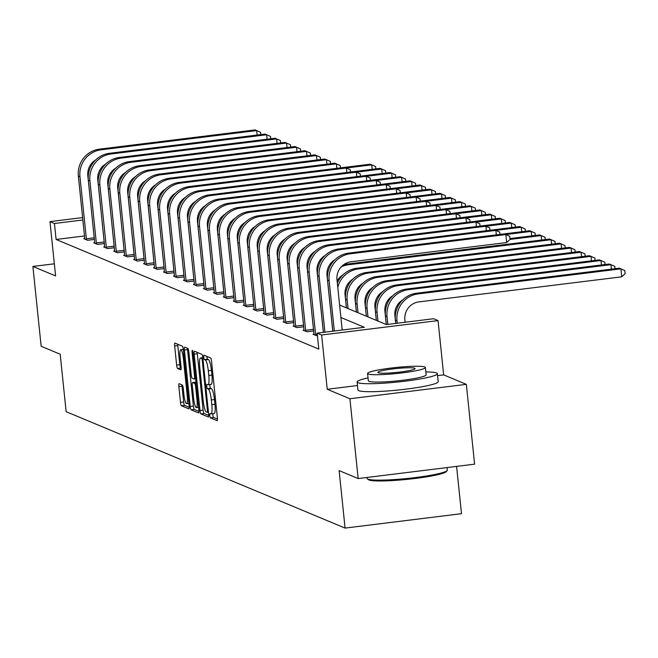 <?xml version="1.0" encoding="UTF-8"?>
<svg xmlns="http://www.w3.org/2000/svg" width="658" height="658" viewBox="0 0 658 658"><rect width="100%" height="100%" fill="white"/><g stroke="black" fill="none" stroke-linecap="round" stroke-linejoin="round"><path stroke-width="0.99" d="M209.762 415.494A2.221 0.419 -97 0 0 210.42 417.871L217.091 420.651A3.167 0.592 -97 0 0 217.148 420.659A3.167 0.592 -97 0 0 217.387 417.781L211.563 361.365A3.167 0.592 -97 0 0 210.609 357.968L203.947 355.188A2.221 0.419 -97 0 0 203.898 355.18A2.221 0.419 -97 0 0 203.733 357.204A2.221 0.419 -97 0 0 204.399 359.581L205.263 359.934A10.141 1.9 -97 0 1 208.306 370.808L208.792 375.504A10.141 1.9 -97 0 1 208.027 384.733A10.141 1.9 -97 0 1 207.821 384.7L206.957 384.338A2.221 0.419 -97 0 0 206.916 384.33A2.221 0.419 -97 0 0 206.744 386.345A2.221 0.419 -97 0 0 207.41 388.722L208.273 389.084A10.141 1.9 -97 0 1 211.317 399.949L211.802 404.654A10.141 1.9 -97 0 1 211.037 413.874A10.141 1.9 -97 0 1 210.831 413.841L209.968 413.487A2.221 0.419 -97 0 0 209.927 413.479A2.221 0.419 -97 0 0 209.762 415.494M212.871 413.652A2.221 0.419 -97 0 0 212.904 415.108A2.221 0.419 -97 0 0 213.57 417.485L217.469 419.113M206.842 356.397A2.221 0.419 -97 0 0 206.883 356.809A2.221 0.419 -97 0 0 207.55 359.186L208.405 359.548L205.263 359.934M209.853 384.502A2.221 0.419 -97 0 0 209.894 385.958A2.221 0.419 -97 0 0 210.56 388.335L211.424 388.697L208.273 389.084M393.32 390.498A25.177 2.624 -5.9 0 0 403.658 389.429M179.149 383.68A3.167 0.592 -97 0 0 179.091 383.672A3.167 0.592 -97 0 0 178.853 386.55L180.481 402.375A3.167 0.592 -97 0 0 181.435 405.772L188.838 408.865A3.167 0.592 -97 0 0 188.904 408.873A3.167 0.592 -97 0 0 189.142 405.994L183.311 349.579A3.167 0.592 -97 0 0 182.356 346.182L174.954 343.089A3.167 0.592 -97 0 0 174.896 343.081A3.167 0.592 -97 0 0 174.658 345.968L176.632 365.083A3.167 0.592 -97 0 0 177.578 368.48L180.744 369.804A3.167 0.592 -97 0 0 180.81 369.812A3.167 0.592 -97 0 0 181.049 366.925L180.07 357.45A8.472 1.587 -97 0 1 180.711 349.735A8.472 1.587 -97 0 1 183.426 358.849L187.267 395.984A8.472 1.587 -97 0 1 186.625 403.699A8.472 1.587 -97 0 1 183.911 394.586L183.269 388.401A3.167 0.592 -97 0 0 182.315 385.004L179.149 383.68M84.553 235.942L56.095 239.463L54.441 223.498L49.975 221.631L82.653 217.592M358.166 478.555L349.916 398.74L466.341 384.346L474.591 464.17L358.166 478.555L339.133 470.618L345.072 528.086L66.129 411.686L60.191 354.218L41.15 346.272L32.9 266.449L55.585 275.916L49.975 221.631M357.475 385.53L327.24 389.273L349.916 398.74M327.24 389.273L321.63 334.988L317.156 333.129L364.351 327.289L340.893 317.501M56.095 239.463L318.809 349.094L317.156 333.129M199.991 410.518A3.167 0.592 -97 0 0 200.937 413.915L208.339 416.999A3.167 0.592 -97 0 0 208.405 417.007A3.167 0.592 -97 0 0 208.644 414.129L202.812 357.713A3.167 0.592 -97 0 0 201.858 354.317L194.464 351.232A3.167 0.592 -97 0 0 194.398 351.224A3.167 0.592 -97 0 0 194.159 354.103L199.991 410.518L203.133 410.131A3.167 0.592 -97 0 0 204.087 413.528L208.718 415.461M198.584 412.928L191.19 409.844A3.167 0.592 -97 0 1 190.236 406.447L184.404 350.031A3.167 0.592 -97 0 1 184.643 347.153A3.167 0.592 -97 0 1 184.709 347.161L187.875 348.485A3.167 0.592 -97 0 1 188.83 351.882L191.19 374.756A3.167 0.592 -97 0 0 192.144 378.153L194.242 379.033A3.167 0.592 -97 0 0 194.307 379.041A3.167 0.592 -97 0 0 194.546 376.162L192.087 352.343A2.221 0.419 -97 0 1 192.251 350.319A2.221 0.419 -97 0 1 192.967 352.704L198.889 410.057A3.167 0.592 -97 0 1 198.65 412.944A3.167 0.592 -97 0 1 198.584 412.928L198.716 412.92M54.326 263.8L32.9 266.449M345.072 528.086L461.488 513.692L456.594 466.39M317.436 335.851L312.994 334.33L314.022 334.198M313.718 330.916L306.867 331.764L303.025 330.168L304.054 330.045M303.749 326.763L296.898 327.61L293.065 326.006L294.085 325.883M293.781 322.601L286.929 323.448L283.096 321.852L284.116 321.721M283.812 318.439L276.96 319.286L273.128 317.691L274.156 317.567M273.843 314.285L267 315.133L263.159 313.529L264.187 313.405M263.883 310.124L257.031 310.971L253.198 309.375L254.218 309.244M253.914 305.97L247.063 306.809L243.23 305.213L244.25 305.09M243.945 301.808L237.094 302.655L233.261 301.051L234.289 300.928M233.977 297.646L227.125 298.493L223.292 296.898L224.32 296.766M224.016 293.493L217.165 294.34L213.332 292.736L214.352 292.613M214.047 289.331L207.196 290.178L203.363 288.574L204.383 288.451M204.079 285.169L197.227 286.016L193.394 284.421L194.423 284.289M194.11 281.015L187.259 281.863L183.426 280.259L184.454 280.135M184.15 276.853L177.298 277.701L173.465 276.097L174.485 275.973M174.181 272.692L167.329 273.539L163.497 271.943L164.516 271.812M164.212 268.538L157.361 269.385L153.528 267.781L154.556 267.658M154.243 264.376L147.392 265.223L143.559 263.619L144.587 263.496M144.283 260.214L137.432 261.061L133.599 259.466L134.619 259.334M134.314 256.061L127.463 256.908L123.63 255.304L124.65 255.181M124.346 251.899L117.494 252.746L113.661 251.142L114.681 251.019M114.377 247.737L107.525 248.584L103.693 246.989L104.721 246.857M104.408 243.583L97.565 244.431L93.724 242.827L94.752 242.703M94.448 239.422L87.596 240.269L83.763 238.673L84.783 238.541M339.61 305.049L386.378 324.567L433.573 318.735L438.047 320.602L321.63 334.988M466.341 384.346L443.656 374.879L438.047 320.602M82.9 219.978L54.441 223.498M443.656 374.879L437.57 375.636M213.982 413.454A10.141 1.9 -97 0 0 214.187 413.487A10.141 1.9 -97 0 0 214.952 404.267L211.802 404.654M211.424 388.697A10.141 1.9 -97 0 1 214.467 399.562L214.952 404.267M210.971 384.305A10.141 1.9 -97 0 0 211.177 384.338A10.141 1.9 -97 0 0 211.934 375.118L208.792 375.504M208.405 359.548A10.141 1.9 -97 0 1 211.448 370.413L211.934 375.118M197.227 352.384A3.167 0.592 -97 0 0 197.301 353.716L203.133 410.131M207.196 412.327A2.221 0.419 -97 0 0 207.237 412.336A2.221 0.419 -97 0 0 207.41 410.312L202.294 360.798A2.221 0.419 -97 0 0 201.628 358.421L200.715 358.042A10.141 1.9 -97 0 0 200.509 358.01A10.141 1.9 -97 0 0 199.744 367.23L203.24 401.084A10.141 1.9 -97 0 0 206.283 411.949L207.196 412.327M198.971 411.39L194.332 409.457L191.19 409.844M187.472 348.321A3.167 0.592 -97 0 0 187.555 349.645L193.386 406.06A3.167 0.592 -97 0 0 194.332 409.457M193.641 398.501A8.472 1.587 -97 0 0 196.364 407.606A8.472 1.587 -97 0 0 196.997 399.899L195.648 386.814A3.167 0.592 -97 0 0 194.694 383.417L192.597 382.545A3.167 0.592 -97 0 0 192.531 382.528A3.167 0.592 -97 0 0 192.292 385.415L193.641 398.501M177.726 344.249A3.167 0.592 -97 0 0 177.8 345.573L179.774 364.696A3.167 0.592 -97 0 0 180.728 368.093L181.131 368.258M181.921 384.831A3.167 0.592 -97 0 0 181.995 386.164L183.631 401.989A3.167 0.592 -97 0 0 184.585 405.386L189.216 407.318M405.122 322.256L404.867 319.796A16.137 15.759 -67.3 0 1 418.949 301.882L621.736 276.821L620.913 268.834L418.126 293.904A24.206 23.647 112.7 0 0 396.996 320.767L397.251 323.226M621.736 276.821L625.1 273.72L624.771 270.52L619.318 268.168L416.522 293.238A24.206 23.647 112.7 0 0 395.4 320.101L395.746 323.407M342.193 330.028L336.986 279.683A16.137 15.759 -67.3 0 1 351.068 261.769L506.66 242.539L505.837 234.552L350.245 253.791A24.206 23.647 112.7 0 0 329.123 280.653L334.322 331.007M541.641 240.03L541.18 235.564L510.024 239.413L509.695 236.247L504.242 233.886L348.65 253.124A24.206 23.647 112.7 0 0 327.528 279.987L332.816 331.188M510.024 239.438L506.66 242.539M447.152 470.569L446.297 471.613A39.373 4.112 174.1 0 1 409.375 479.131A39.373 4.112 174.1 0 1 368.916 479.962A39.373 4.112 174.1 0 1 368.39 479.666L367.337 478.818A40.344 4.211 -5.9 0 0 367.871 479.114A40.344 4.211 -5.9 0 0 409.325 478.267A40.344 4.211 -5.9 0 0 447.152 470.569A40.344 4.211 -5.9 0 0 447.333 470.108L447.07 467.567M368.044 377.906A40.344 4.211 -5.9 0 0 357.105 381.977A40.344 4.211 -5.9 0 0 357.903 382.693A40.344 4.211 -5.9 0 0 401.462 381.607A40.344 4.211 -5.9 0 0 437.364 373.678A40.344 4.211 -5.9 0 0 436.567 372.971A40.344 4.211 -5.9 0 0 425.833 371.935M357.105 381.977L357.927 389.955A40.344 4.211 -5.9 0 0 358.733 390.671A40.344 4.211 -5.9 0 0 402.293 389.585A40.344 4.211 -5.9 0 0 438.195 381.665L437.364 373.678M425.372 367.501L426.129 374.846A29.051 3.035 174.1 0 1 400.278 380.546A29.051 3.035 174.1 0 1 368.916 381.327A29.051 3.035 174.1 0 1 368.34 380.817L367.583 373.473A29.051 3.035 -5.9 0 0 368.159 373.983A29.051 3.035 -5.9 0 0 399.521 373.201A29.051 3.035 -5.9 0 0 425.372 367.501A29.051 3.035 -5.9 0 0 424.797 366.983A29.051 3.035 -5.9 0 0 393.435 367.764A29.051 3.035 -5.9 0 0 367.583 373.473M414.729 368.233A18.72 1.958 -5.9 0 0 394.512 368.735A18.72 1.958 -5.9 0 0 377.856 372.412A18.72 1.958 -5.9 0 0 378.227 372.741A18.72 1.958 -5.9 0 0 398.435 372.239A18.72 1.958 -5.9 0 0 415.099 368.562A18.72 1.958 -5.9 0 0 414.729 368.233M366.975 477.469L367.074 478.399A40.344 4.211 -5.9 0 0 367.337 478.818M395.705 323.415L394.899 315.634A16.137 15.759 -67.3 0 1 402.754 299.884M611.405 269.147L610.945 264.672L609.349 264.006L406.562 289.076A24.206 23.647 112.7 0 0 385.44 315.939L386.328 324.542M615.041 268.694L614.802 266.367L610.945 264.672L408.157 289.742A24.206 23.647 112.7 0 0 387.036 316.605L387.833 324.386M386.279 324.526L384.93 311.481A16.137 15.759 -67.3 0 1 392.785 295.722M601.437 264.985L600.976 260.519L599.38 259.852L396.593 284.922A24.206 23.647 112.7 0 0 375.471 311.785L376.36 320.388M605.08 264.541L604.834 262.205L600.976 260.519L398.189 285.588A24.206 23.647 112.7 0 0 377.067 312.451L377.955 321.055M496.329 234.865L495.869 230.399L340.276 249.629A24.206 23.647 112.7 0 0 319.155 276.492L324.912 332.167M531.672 235.877L531.212 231.402L529.616 230.736L499.965 234.404L499.726 232.085L494.273 229.732L338.681 248.963A24.206 23.647 112.7 0 0 317.559 275.825L323.399 332.356M332.775 331.196L327.018 275.521A16.137 15.759 -67.3 0 1 334.881 259.762M315.791 335.49L315.61 334.461L317.271 334.248M486.369 230.703L485.9 226.237L330.316 245.475A24.206 23.647 112.7 0 0 309.186 272.338L315.61 334.461M521.704 231.715L521.243 227.249L519.647 226.582L490.004 230.242L489.766 227.923L484.304 225.571L328.712 244.801A24.206 23.647 112.7 0 0 307.59 271.672L314.031 334.757M323.358 332.356L317.057 271.359A16.137 15.759 -67.3 0 1 324.912 255.608M376.318 320.372L374.97 307.319A16.137 15.759 -67.3 0 1 382.824 291.56M591.476 260.831L591.007 256.357L589.412 255.691L386.624 280.76A24.206 23.647 112.7 0 0 365.503 307.623L366.391 316.227M595.112 260.379L594.873 258.043L591.007 256.357L388.22 281.427A24.206 23.647 112.7 0 0 367.098 308.289L367.986 316.893M366.35 316.21L365.001 303.157A16.137 15.759 -67.3 0 1 372.856 287.406M581.508 256.669L581.047 252.195L579.443 251.529L376.656 276.599A24.206 23.647 112.7 0 0 355.534 303.461L356.422 312.073M585.143 256.217L584.904 253.889L581.047 252.195L378.26 277.265A24.206 23.647 112.7 0 0 357.13 304.136L358.026 312.739M356.381 312.048L355.032 299.003A16.137 15.759 -67.3 0 1 362.887 283.244M571.539 252.507L571.078 248.041L569.483 247.375L366.695 272.445A24.206 23.647 112.7 0 0 345.565 299.308L346.462 307.911M575.174 252.063L574.936 249.727L571.078 248.041L368.291 273.111A24.206 23.647 112.7 0 0 347.169 299.974L348.057 308.577M305.822 331.336L305.641 330.3L313.504 329.329L307.089 267.206A16.137 15.759 -67.3 0 1 314.943 251.446M476.4 226.549L475.94 222.075L320.347 241.313A24.206 23.647 112.7 0 0 299.226 268.176L305.641 330.3M480.036 226.097L479.797 223.769L474.336 221.409L318.752 240.647A24.206 23.647 112.7 0 0 297.622 267.51L304.07 330.604M313.504 329.329L313.611 329.888M295.861 327.174L295.672 326.138L303.544 325.167L297.12 263.044A16.137 15.759 -67.3 0 1 304.975 247.293M466.432 222.388L465.971 217.921L310.379 237.151A24.206 23.647 112.7 0 0 289.257 264.014L295.672 326.138M470.067 221.935L469.828 219.608L464.375 217.255L308.783 236.485A24.206 23.647 112.7 0 0 287.661 263.348L294.101 326.442M303.544 325.167L303.642 325.726M285.893 323.012L285.712 321.984L293.575 321.005L287.151 258.89A16.137 15.759 -67.3 0 1 295.014 243.131M456.463 218.234L456.002 213.76L300.41 232.998A24.206 23.647 112.7 0 0 279.288 259.861L285.712 321.984M460.106 217.782L459.86 215.446L454.407 213.093L298.814 232.332A24.206 23.647 112.7 0 0 277.692 259.194L284.133 322.28M293.575 321.005L293.674 321.573M275.924 318.859L275.743 317.822L283.606 316.852L277.191 254.728A16.137 15.759 -67.3 0 1 285.046 238.969M446.494 214.072L446.034 209.598L290.441 228.836A24.206 23.647 112.7 0 0 269.319 255.699L275.743 317.822M481.837 215.076L481.376 210.609L479.781 209.943L450.138 213.603L449.891 211.292L444.438 208.931L288.846 228.17A24.206 23.647 112.7 0 0 267.724 255.033L274.164 318.127M283.606 316.852L283.705 317.411M265.955 314.697L265.774 313.66L273.638 312.69L267.222 250.566A16.137 15.759 -67.3 0 1 275.077 234.816M436.534 209.91L436.073 205.444L280.481 224.674A24.206 23.647 112.7 0 0 259.351 251.537L265.774 313.66M471.868 210.922L471.408 206.447L469.812 205.781L440.169 209.45L439.931 207.13L434.469 204.778L278.877 224.008A24.206 23.647 112.7 0 0 257.755 250.871L264.203 313.965M273.638 312.69L273.744 313.249M255.995 310.543L255.806 309.507L263.677 308.528L257.253 246.413A16.137 15.759 -67.3 0 1 265.108 230.654M426.565 205.757L426.104 201.282L270.512 220.52A24.206 23.647 112.7 0 0 249.39 247.383L255.806 309.507M461.908 206.76L461.447 202.294L459.843 201.628L430.2 205.288L429.962 202.968L424.509 200.616L268.916 219.854A24.206 23.647 112.7 0 0 247.795 246.717L254.235 309.803M263.677 308.528L263.776 309.096M246.026 306.381L245.837 305.345L253.708 304.374L247.285 242.251A16.137 15.759 -67.3 0 1 255.139 226.492M416.596 201.595L416.136 197.12L260.543 216.359A24.206 23.647 112.7 0 0 239.422 243.221L245.837 305.345M451.939 202.598L451.478 198.132L449.883 197.466L420.232 201.134L419.993 198.815L414.54 196.454L258.948 215.692A24.206 23.647 112.7 0 0 237.826 242.555L244.266 305.649M253.708 304.374L253.807 304.934M236.058 302.219L235.877 301.183L243.74 300.212L237.324 238.089A16.137 15.759 -67.3 0 1 245.179 222.338M406.628 197.433L406.167 192.967L250.575 212.197A24.206 23.647 112.7 0 0 229.453 239.06L235.877 301.183M441.97 198.445L441.51 193.97L439.914 193.304L410.271 196.972L410.024 194.653L404.571 192.3L248.979 211.531A24.206 23.647 112.7 0 0 227.857 238.393L234.297 301.487M243.74 300.212L243.838 300.772M226.089 298.066L225.908 297.029L233.771 296.051L227.355 233.935A16.137 15.759 -67.3 0 1 235.21 218.176M396.667 193.279L396.206 188.805L240.614 208.043A24.206 23.647 112.7 0 0 219.484 234.906L225.908 297.029M400.303 192.827L400.064 190.491L394.603 188.139L239.01 207.377A24.206 23.647 112.7 0 0 217.888 234.24L224.329 297.326M233.771 296.051L233.87 296.618M216.128 293.904L215.939 292.868L223.81 291.897L217.387 229.774A16.137 15.759 -67.3 0 1 225.242 214.014M386.698 189.117L386.238 184.643L230.645 203.881A24.206 23.647 112.7 0 0 209.524 230.744L215.939 292.868M390.334 188.665L390.095 186.337L384.642 183.977L229.05 203.215A24.206 23.647 112.7 0 0 207.92 230.078L214.368 293.172M223.81 291.897L223.909 292.456M206.16 289.742L205.97 288.706L213.842 287.735L207.418 225.612A16.137 15.759 -67.3 0 1 215.273 209.861M376.73 184.956L376.269 180.489L220.677 199.719A24.206 23.647 112.7 0 0 199.555 226.582L205.97 288.706M380.365 184.511L380.127 182.176L374.673 179.823L219.081 199.053A24.206 23.647 112.7 0 0 197.959 225.916L204.399 289.01M213.842 287.735L213.94 288.294M196.191 285.588L196.01 284.552L203.873 283.573L197.449 221.458A16.137 15.759 -67.3 0 1 205.312 205.699M366.761 180.802L366.3 176.328L210.708 195.566A24.206 23.647 112.7 0 0 189.586 222.429L196.01 284.552M402.104 181.805L401.643 177.339L400.048 176.673L370.396 180.333L370.158 178.022L364.705 175.661L209.112 194.9A24.206 23.647 112.7 0 0 187.991 221.762L194.431 284.848M203.873 283.573L203.972 284.141M186.222 281.427L186.041 280.39L193.904 279.42L187.489 217.296A16.137 15.759 -67.3 0 1 195.344 201.537M356.8 176.64L356.332 172.166L200.748 191.404A24.206 23.647 112.7 0 0 179.618 218.267L186.041 280.39M392.135 177.652L391.675 173.177L390.079 172.511L360.436 176.179L360.197 173.86L354.736 171.499L199.144 190.738A24.206 23.647 112.7 0 0 178.022 217.601L184.462 280.695M193.904 279.42L194.003 279.979M176.262 277.265L176.073 276.228L183.936 275.258L177.52 213.134A16.137 15.759 -67.3 0 1 185.375 197.384M346.832 172.478L346.371 168.012L190.779 187.242A24.206 23.647 112.7 0 0 169.657 214.113L176.073 276.228M382.175 173.49L381.706 169.016L380.11 168.349L350.467 172.018L350.229 169.698L344.767 167.346L189.183 186.576A24.206 23.647 112.7 0 0 168.053 213.439L174.502 276.533M183.936 275.258L184.043 275.817M166.293 273.111L166.104 272.075L173.975 271.096L167.551 208.981A16.137 15.759 -67.3 0 1 175.406 193.222M336.863 168.325L336.403 163.85L180.81 183.089A24.206 23.647 112.7 0 0 159.688 209.951L166.104 272.075M372.206 169.328L371.745 164.862L370.141 164.196L340.499 167.856L340.26 165.545L334.807 163.184L179.215 182.422A24.206 23.647 112.7 0 0 158.093 209.285L164.533 272.371M173.975 271.096L174.074 271.664M156.324 268.949L156.143 267.913L164.007 266.942L157.583 204.819A16.137 15.759 -67.3 0 1 165.446 189.06M326.894 164.163L326.434 159.697L170.841 178.927A24.206 23.647 112.7 0 0 149.72 205.79L156.143 267.913M330.538 163.71L330.291 161.383L324.838 159.022L169.246 178.26A24.206 23.647 112.7 0 0 148.124 205.123L154.564 268.217M164.007 266.942L164.105 267.502M146.356 264.787L146.175 263.751L154.038 262.781L147.622 200.657A16.137 15.759 -67.3 0 1 155.477 184.906M316.934 160.001L316.465 155.535L160.881 174.765A24.206 23.647 112.7 0 0 139.751 201.636L146.175 263.751M320.569 159.557L320.331 157.221L314.869 154.869L159.277 174.099A24.206 23.647 112.7 0 0 138.155 200.97L144.596 264.055M154.038 262.781L154.137 263.34M136.387 260.634L136.206 259.597L144.069 258.619L137.654 196.503A16.137 15.759 -67.3 0 1 145.508 180.744M306.965 155.847L306.505 151.373L150.912 170.611A24.206 23.647 112.7 0 0 129.791 197.474L136.206 259.597M310.601 155.395L310.362 153.067L304.901 150.707L149.317 169.945A24.206 23.647 112.7 0 0 128.187 196.808L134.635 259.894M144.069 258.619L144.176 259.186M126.426 256.472L126.237 255.436L134.109 254.465L127.685 192.342A16.137 15.759 -67.3 0 1 135.54 176.583M296.997 151.685L296.536 147.219L140.944 166.449A24.206 23.647 112.7 0 0 119.822 193.312L126.237 255.436M300.632 151.233L300.393 148.905L294.94 146.553L139.348 165.783A24.206 23.647 112.7 0 0 118.226 192.646L124.666 255.74M134.109 254.465L134.207 255.024M346.412 307.895L345.063 294.842A16.137 15.759 -67.3 0 1 352.918 279.082M561.57 248.354L561.11 243.879L564.967 245.574L565.214 247.901M358.322 268.949L356.726 268.283L559.514 243.213L561.11 243.879L358.322 268.949A24.206 23.647 112.7 0 0 337.784 287.406M356.726 268.283A24.206 23.647 112.7 0 0 337.348 283.195M337.118 280.95A16.137 15.759 -67.3 0 1 342.958 274.929M551.61 244.192L551.141 239.726L555.007 241.412L555.245 243.74M348.353 264.787L346.758 264.121L549.545 239.051L551.141 239.726L348.353 264.787A24.206 23.647 112.7 0 0 341.288 266.819M346.758 264.121A24.206 23.647 112.7 0 0 343.632 264.73M327.149 276.796A16.137 15.759 -67.3 0 1 327.421 276.327M509.934 238.558L539.576 234.898L545.038 237.25L545.276 239.586M334.223 260.428A24.206 23.647 112.7 0 0 333.672 260.568M332.833 262.024A24.206 23.647 112.7 0 0 331.319 262.657M317.189 272.634A16.137 15.759 -67.3 0 1 317.452 272.173M505.813 234.544L531.212 231.402L535.069 233.096L535.308 235.424M324.254 256.266A24.206 23.647 112.7 0 0 323.703 256.406M322.864 257.862A24.206 23.647 112.7 0 0 321.359 258.495M307.22 268.472A16.137 15.759 -67.3 0 1 307.492 268.012M495.844 230.382L521.243 227.249L525.1 228.935L525.347 231.262M314.285 252.113A24.206 23.647 112.7 0 0 313.734 252.253M312.895 253.7A24.206 23.647 112.7 0 0 311.39 254.342M297.251 264.319A16.137 15.759 -67.3 0 1 297.523 263.858M511.743 227.553L511.274 223.087L515.132 224.773L515.379 227.109M480.036 226.081L509.679 222.42L511.274 223.087L485.875 226.229M304.317 247.951A24.206 23.647 112.7 0 0 303.766 248.091M302.927 249.546A24.206 23.647 112.7 0 0 301.422 250.18M287.283 260.157A16.137 15.759 -67.3 0 1 287.554 259.696M501.774 223.399L501.314 218.925L505.171 220.619L505.41 222.947M470.067 221.927L499.71 218.259L501.314 218.925L475.907 222.067M294.356 243.797A24.206 23.647 112.7 0 0 293.805 243.929M292.958 245.385A24.206 23.647 112.7 0 0 291.453 246.018M277.322 255.995A16.137 15.759 -67.3 0 1 277.586 255.534M491.806 219.237L491.345 214.771L495.203 216.457L495.441 218.785M460.098 217.765L489.749 214.105L491.345 214.771L465.946 217.905M284.388 239.635A24.206 23.647 112.7 0 0 283.837 239.775M282.998 241.223A24.206 23.647 112.7 0 0 281.484 241.864M267.354 251.841A16.137 15.759 -67.3 0 1 267.625 251.381M455.978 213.751L481.376 210.609L485.234 212.295L485.472 214.631M274.419 235.474A24.206 23.647 112.7 0 0 273.868 235.613M273.029 237.069A24.206 23.647 112.7 0 0 271.524 237.703M257.385 247.679A16.137 15.759 -67.3 0 1 257.656 247.219M446.009 209.589L471.408 206.447L475.265 208.142L475.512 210.47M264.45 231.32A24.206 23.647 112.7 0 0 263.899 231.451M263.06 232.907A24.206 23.647 112.7 0 0 261.555 233.541M247.416 243.518A16.137 15.759 -67.3 0 1 247.688 243.057M436.04 205.428L461.447 202.294L465.305 203.98L465.543 206.308M254.49 227.158A24.206 23.647 112.7 0 0 253.939 227.298M253.091 228.745A24.206 23.647 112.7 0 0 251.586 229.387M237.456 239.364A16.137 15.759 -67.3 0 1 237.719 238.903M426.08 201.274L451.478 198.132L455.336 199.818L455.575 202.154M244.521 222.996A24.206 23.647 112.7 0 0 243.97 223.136M243.131 224.592A24.206 23.647 112.7 0 0 241.618 225.225M227.487 235.202A16.137 15.759 -67.3 0 1 227.75 234.741M416.111 197.112L441.51 193.97L445.367 195.665L445.606 197.992M234.552 218.843A24.206 23.647 112.7 0 0 234.001 218.974M233.162 220.43A24.206 23.647 112.7 0 0 231.657 221.063M217.518 231.048A16.137 15.759 -67.3 0 1 217.79 230.58M432.002 194.283L431.541 189.817L435.399 191.503L435.645 193.83M400.303 192.81L429.945 189.15L431.541 189.817L406.142 192.95M224.584 214.681A24.206 23.647 112.7 0 0 224.033 214.821M223.194 216.268A24.206 23.647 112.7 0 0 221.688 216.91M207.55 226.887A16.137 15.759 -67.3 0 1 207.821 226.426M422.041 190.121L421.572 185.655L425.438 187.341L425.677 189.677M390.334 188.657L419.977 184.988L421.572 185.655L396.174 188.797M214.615 210.519A24.206 23.647 112.7 0 0 214.064 210.659M213.225 212.115A24.206 23.647 112.7 0 0 211.72 212.748M197.581 222.725A16.137 15.759 -67.3 0 1 197.852 222.264M412.072 185.967L411.612 181.493L415.469 183.187L415.708 185.515M380.365 184.495L410.016 180.827L411.612 181.493L386.213 184.635M204.654 206.365A24.206 23.647 112.7 0 0 204.103 206.497M203.264 207.953A24.206 23.647 112.7 0 0 201.751 208.586M187.62 218.571A16.137 15.759 -67.3 0 1 187.884 218.102M376.244 180.473L401.643 177.339L405.501 179.025L405.739 181.353M194.686 202.203A24.206 23.647 112.7 0 0 194.135 202.343M193.296 203.791A24.206 23.647 112.7 0 0 191.791 204.432M177.652 214.409A16.137 15.759 -67.3 0 1 177.923 213.949M366.276 176.319L391.675 173.177L395.532 174.863L395.779 177.199M184.717 198.042A24.206 23.647 112.7 0 0 184.166 198.181M183.327 199.637A24.206 23.647 112.7 0 0 181.822 200.271M116.458 252.31L116.277 251.274L124.14 250.303L117.716 188.18A16.137 15.759 -67.3 0 1 125.579 172.429M287.028 147.524L286.567 143.057L130.975 162.287A24.206 23.647 112.7 0 0 109.853 189.159L116.277 251.274M290.671 147.079L290.425 144.744L284.972 142.391L129.379 161.621A24.206 23.647 112.7 0 0 108.257 188.492L114.698 251.578M124.14 250.303L124.239 250.863M106.489 248.156L106.308 247.12L114.171 246.15L107.756 184.026A16.137 15.759 -67.3 0 1 115.611 168.267M277.059 143.37L276.599 138.896L121.006 158.134A24.206 23.647 112.7 0 0 99.884 184.997L106.308 247.12M280.703 142.918L280.456 140.59L275.003 138.229L119.411 157.468A24.206 23.647 112.7 0 0 98.289 184.33L104.729 247.416M114.171 246.15L114.27 246.709M167.683 210.247A16.137 15.759 -67.3 0 1 167.954 209.787M356.307 172.157L381.706 169.016L385.572 170.71L385.81 173.038M174.748 193.888A24.206 23.647 112.7 0 0 174.197 194.02M173.358 195.475A24.206 23.647 112.7 0 0 171.853 196.109M96.52 243.995L96.339 242.958L104.203 241.988L97.787 179.864A16.137 15.759 -67.3 0 1 105.642 164.105M267.099 139.208L266.638 134.742L111.046 153.972A24.206 23.647 112.7 0 0 89.916 180.835L96.339 242.958M270.734 138.756L270.496 136.428L265.034 134.076L109.45 153.306A24.206 23.647 112.7 0 0 88.32 180.169L94.768 243.263M104.203 241.988L104.309 242.547M157.714 206.094A16.137 15.759 -67.3 0 1 157.986 205.625M346.338 167.996L371.745 164.862L375.603 166.548L375.841 168.884M164.788 189.726A24.206 23.647 112.7 0 0 164.237 189.866M163.398 191.314A24.206 23.647 112.7 0 0 161.884 191.955M86.56 239.833L86.371 238.796L94.242 237.826L87.818 175.702A16.137 15.759 -67.3 0 1 95.673 159.952M257.13 135.046L256.669 130.58L101.077 149.81A24.206 23.647 112.7 0 0 79.955 176.681L86.371 238.796M260.765 134.602L260.527 132.266L255.074 129.914L99.481 149.144A24.206 23.647 112.7 0 0 78.36 176.015L84.8 239.101M94.242 237.826L94.341 238.393M213.57 417.485L210.42 417.871M207.55 359.186L204.399 359.581M210.56 388.335L207.41 388.722M214.467 399.562L211.317 399.949M211.448 370.413L208.306 370.808M197.301 353.716L194.159 354.103M204.087 413.528L200.937 413.915M208.438 412.171L207.286 412.311M208.241 410.214L207.41 410.312M203.116 360.691L202.294 360.798M202.87 358.265L201.628 358.421M202.82 357.779L200.715 358.042M193.386 406.06L190.236 406.447M187.555 349.645L184.404 350.031M195.665 378.852L194.365 379.016M195.377 376.055L194.546 376.162M192.909 352.236L192.087 352.343M197.828 399.801L196.997 399.899M196.479 386.715L195.648 386.814M196.117 383.244L194.694 383.417M195.739 382.15L192.597 382.545M188.098 395.886L187.267 395.984M184.256 358.742L183.426 358.849M180.728 368.093L177.578 368.48M179.774 364.696L176.632 365.083M177.8 345.573L174.658 345.968M184.585 405.386L181.435 405.772M183.631 401.989L180.481 402.375M181.995 386.164L178.853 386.55M396.996 320.767L395.4 320.101M418.126 293.904L416.522 293.238M329.123 280.653L327.528 279.987M350.245 253.791L348.65 253.124M387.036 316.605L385.44 315.939M408.157 289.742L406.562 289.076M377.067 312.451L375.471 311.785M398.189 285.588L396.593 284.922M319.155 276.492L317.559 275.825M340.276 249.629L338.681 248.963M309.186 272.338L307.59 271.672M330.316 245.475L328.712 244.801M367.098 308.289L365.503 307.623M388.22 281.427L386.624 280.76M357.13 304.136L355.534 303.461M378.26 277.265L376.656 276.599M347.169 299.974L345.565 299.308M368.291 273.111L366.695 272.445M299.226 268.176L297.622 267.51M320.347 241.313L318.752 240.647M289.257 264.014L287.661 263.348M310.379 237.151L308.783 236.485M279.288 259.861L277.692 259.194M300.41 232.998L298.814 232.332M269.319 255.699L267.724 255.033M290.441 228.836L288.846 228.17M259.351 251.537L257.755 250.871M280.481 224.674L278.877 224.008M249.39 247.383L247.795 246.717M270.512 220.52L268.916 219.854M239.422 243.221L237.826 242.555M260.543 216.359L258.948 215.692M229.453 239.06L227.857 238.393M250.575 212.197L248.979 211.531M219.484 234.906L217.888 234.24M240.614 208.043L239.01 207.377M209.524 230.744L207.92 230.078M230.645 203.881L229.05 203.215M199.555 226.582L197.959 225.916M220.677 199.719L219.081 199.053M189.586 222.429L187.991 221.762M210.708 195.566L209.112 194.9M179.618 218.267L178.022 217.601M200.748 191.404L199.144 190.738M169.657 214.113L168.053 213.439M190.779 187.242L189.183 186.576M159.688 209.951L158.093 209.285M180.81 183.089L179.215 182.422M149.72 205.79L148.124 205.123M170.841 178.927L169.246 178.26M139.751 201.636L138.155 200.97M160.881 174.765L159.277 174.099M129.791 197.474L128.187 196.808M150.912 170.611L149.317 169.945M119.822 193.312L118.226 192.646M140.944 166.449L139.348 165.783M109.853 189.159L108.257 188.492M130.975 162.287L129.379 161.621M99.884 184.997L98.289 184.33M121.006 158.134L119.411 157.468M89.916 180.835L88.32 180.169M111.046 153.972L109.45 153.306M79.955 176.681L78.36 176.015M101.077 149.81L99.481 149.144M214.187 413.487L211.037 413.874M211.177 384.338L208.027 384.733M208.438 412.188L207.237 412.336M202.812 357.722L200.509 358.01M195.665 378.876L194.307 379.041M198.609 407.335L196.364 407.606M195.681 382.142L192.531 382.528M188.871 403.42L186.625 403.699M183.294 349.414L180.711 349.735"/></g></svg>
